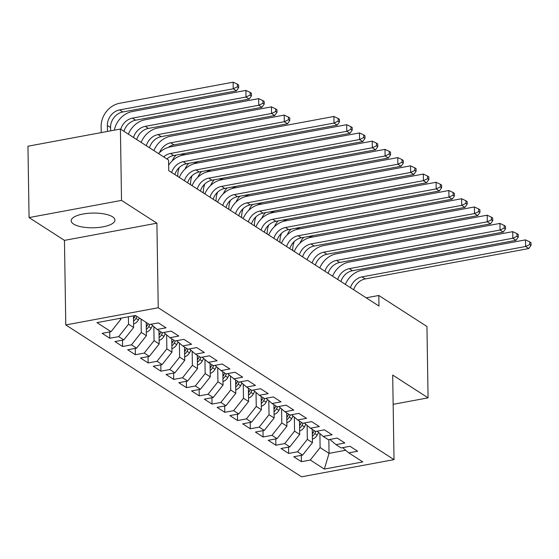 <?xml version="1.0" encoding="UTF-8"?>
<svg xmlns="http://www.w3.org/2000/svg" width="559" height="559" viewBox="0 0 559 559"><rect width="100%" height="100%" fill="white"/><g stroke="black" fill="none" stroke-linecap="round" stroke-linejoin="round"><path stroke-width="0.84" d="M112.541 216.801A21.892 7.365 179.1 0 0 87.875 213.342A21.892 7.365 179.1 0 0 71.161 220.763A21.892 7.365 179.1 0 0 73.564 224.047A21.892 7.365 179.1 0 0 98.23 227.506A21.892 7.365 179.1 0 0 114.937 220.078A21.892 7.365 179.1 0 0 112.541 216.801M65.78 324.94L301.56 476.813L394.018 459.624L158.232 307.75L65.78 324.94L64.453 240.37L156.904 223.181L121.527 200.395L29.068 217.577L64.453 240.37M29.068 217.577L27.95 146.22L120.402 129.038L121.527 200.395M328.839 439.619L329.055 453.363L324.332 469.078L362.812 461.93L348.767 452.881L357.634 451.232L349.969 446.292L341.102 447.941L335.994 444.65L344.861 443.001L337.203 438.067L328.329 439.716L323.221 436.425L332.088 434.776L324.43 429.836L315.555 431.485L310.448 428.194L319.315 426.545L311.656 421.612L302.782 423.261L297.674 419.97L306.549 418.321L298.883 413.387L290.009 415.03L284.901 411.745L293.775 410.096L286.11 405.156L277.236 406.805L272.128 403.514L281.002 401.865L273.337 396.932L264.463 398.581L259.355 395.29L268.229 393.641L260.564 388.701L251.69 390.35L246.582 387.059L255.456 385.41L247.791 380.476L238.924 382.125L233.809 378.834L242.683 377.185L235.018 372.245L226.15 373.894L221.036 370.603L229.91 368.954L222.244 364.021L213.377 365.67L208.269 362.379L217.137 360.73L209.471 355.797L200.604 357.446L195.496 354.154L204.363 352.505L196.698 347.565L187.831 349.214L182.723 345.923L191.59 344.274L183.925 339.341L175.058 340.99L169.95 337.699L178.817 336.05L171.152 331.11L162.285 332.759L157.177 329.468L166.044 327.819L158.386 322.885L149.512 324.534L135.46 315.486L96.98 322.634L111.031 331.69L102.157 333.332L109.823 338.272L118.697 336.623L123.805 339.914L114.93 341.563L122.596 346.496L131.47 344.847L136.578 348.138L127.704 349.787L135.369 354.727L144.243 353.078L149.351 356.369L140.477 358.019L148.142 362.952L157.016 361.303L162.124 364.594L153.25 366.243L160.915 371.183L169.782 369.534L174.897 372.825L166.023 374.474L173.688 379.407L182.555 377.758L187.67 381.049L178.796 382.698L186.461 387.632L195.329 385.983L200.436 389.274L191.569 390.923L199.235 395.863L208.102 394.214L213.21 397.505L204.342 399.154L212.008 404.087L220.875 402.438L225.983 405.729L217.116 407.378L224.781 412.318L233.648 410.669L238.756 413.96L229.889 415.61L237.554 420.543L246.421 418.894L251.529 422.185L242.662 423.834L250.32 428.767L259.194 427.125L264.302 430.416L255.435 432.058L263.093 436.998L271.967 435.349L277.075 438.64L268.208 440.289L275.866 445.223L284.741 443.573L289.848 446.865L280.974 448.514L288.64 453.454L297.514 451.805L302.622 455.096L293.748 456.745L301.413 461.678L301.315 455.34M324.332 469.078L310.287 460.029L301.413 461.678M120.402 129.038L168.559 160.056L168.72 170.628L378.96 306.046L378.792 295.473L366.187 297.821M312.243 429.354L312.453 442.665L307.338 439.374L307.122 425.343M302.622 455.096L312.453 442.665M297.514 451.805L307.338 439.374M348.767 452.881L342.667 447.647M299.47 421.123L299.68 434.441L294.565 431.15L294.348 417.119M289.848 446.865L299.68 434.441M284.741 443.573L294.565 431.15M335.994 444.65L329.894 439.423M286.697 412.898L286.907 426.21L281.799 422.918L281.575 408.888M277.075 438.64L286.907 426.21M271.967 435.349L281.799 422.918M323.221 436.425L317.121 431.199M273.924 404.667L274.134 417.985L269.026 414.694L268.802 400.663M264.302 430.416L274.134 417.985M259.194 427.125L269.026 414.694M310.448 428.194L304.355 422.967M261.151 396.443L261.36 409.754L256.253 406.463L256.029 392.432M251.529 422.185L261.36 409.754M246.421 418.894L256.253 406.463M297.674 419.97L291.581 414.743M248.378 388.219L248.587 401.53L243.479 398.239L243.256 384.208M238.756 413.96L248.587 401.53M233.648 410.669L243.479 398.239M284.901 411.745L278.808 406.512M235.605 379.987L235.814 393.305L230.706 390.014L230.483 375.983M225.983 405.729L235.814 393.305M220.875 402.438L230.706 390.014M272.128 403.514L266.035 398.287M222.831 371.763L223.041 385.074L217.933 381.783L217.71 367.752M213.21 397.505L223.041 385.074M208.102 394.214L217.933 381.783M259.355 395.29L253.262 390.063M210.058 363.532L210.268 376.85L205.16 373.559L204.936 359.528M200.436 389.274L210.268 376.85M195.329 385.983L205.16 373.559M246.582 387.059L240.489 381.832M197.285 355.307L197.495 368.619L192.387 365.327L192.163 351.297M187.67 381.049L197.495 368.619M182.555 377.758L192.387 365.327M233.809 378.834L227.716 373.608M184.512 347.076L184.722 360.394L179.614 357.103L179.397 343.072M174.897 372.825L184.722 360.394M169.782 369.534L179.614 357.103M221.036 370.603L214.942 365.376M171.739 338.852L171.948 352.163L166.841 348.872L166.624 334.841M162.124 364.594L171.948 352.163M157.016 361.303L166.841 348.872M208.269 362.379L202.169 357.152M158.966 330.628L159.175 343.939L154.067 340.648L153.851 326.617M149.351 356.369L159.175 343.939M144.243 353.078L154.067 340.648M195.496 354.154L189.396 348.921M146.199 322.396L146.402 335.714L141.294 332.423L141.085 319.105M136.578 348.138L146.402 335.714M131.47 344.847L141.294 332.423M182.723 345.923L176.623 340.697M133.447 315.856L133.636 327.483L128.521 324.192L128.409 316.792M123.805 339.914L133.636 327.483M118.697 336.623L128.521 324.192M169.95 337.699L163.85 332.472M120.842 318.204L120.863 319.259L119.584 318.434M111.031 331.69L120.863 319.259M157.177 329.468L151.077 324.241M393.145 404.339L428.068 397.847L426.95 326.491L378.792 295.473M156.904 223.181L158.232 307.75M428.068 397.847L392.691 375.054L394.018 459.624M319.895 433.567L320.111 447.598L329.055 453.363L345.714 450.261M310.287 460.029L320.111 447.598M109.823 338.272L109.725 331.927M122.596 346.496L122.498 340.158M135.369 354.727L135.271 348.383M148.142 362.952L148.044 356.614M160.915 371.183L160.817 364.838M173.688 379.407L173.59 373.063M186.461 387.632L186.364 381.294M199.235 395.863L199.13 389.518M212.008 404.087L211.903 397.749M224.781 412.318L224.676 405.974M237.554 420.543L237.449 414.198M250.32 428.767L250.222 422.429M263.093 436.998L262.996 430.654M275.866 445.223L275.769 438.885M288.64 453.454L288.542 447.109M163.654 156.897A14.031 11.802 122.8 0 1 170.467 153.473L334.009 123.071L333.905 116.468L170.362 146.863A21.046 17.699 -57.2 0 0 158.525 153.592M166.848 158.959A14.031 11.802 122.8 0 1 173.66 155.528L337.203 125.132L334.009 123.071L338.181 121.107L339.46 121.925L339.418 119.284L338.139 118.459L338.181 121.107M338.139 118.459L333.905 116.468M337.203 125.132L339.46 121.925M110.619 130.855L110.563 127.501A14.031 11.802 122.8 0 1 122.854 111.961L236.422 90.851L233.229 88.797L233.124 82.187L119.556 103.296A21.046 17.699 -57.2 0 0 101.123 126.6L101.221 132.602M107.468 131.442L107.37 125.44A14.031 11.802 122.8 0 1 119.661 109.906L233.229 88.797L237.4 86.827L238.679 87.651L238.637 85.01L237.358 84.185L237.4 86.827M237.358 84.185L233.124 82.187M236.422 90.851L238.679 87.651M171.655 172.514A14.031 11.802 122.8 0 1 183.24 161.698L346.783 131.302L346.678 124.692L183.135 155.095A21.046 17.699 -57.2 0 0 168.636 165.219M174.848 174.569A14.031 11.802 122.8 0 1 186.427 163.759L349.976 133.356L346.783 131.302L350.954 129.332L352.233 130.156L352.191 127.515L350.912 126.69L350.954 129.332M350.912 126.69L346.678 124.692M349.976 133.356L352.233 130.156M184.428 180.739A14.031 11.802 122.8 0 1 196.006 169.929L359.556 139.526L359.451 132.923L195.909 163.319A21.046 17.699 -57.2 0 0 179.299 177.441M187.621 182.8A14.031 11.802 122.8 0 1 199.2 171.983L362.749 141.588L359.556 139.526L363.727 137.556L365.006 138.38L364.964 135.739L363.685 134.915L363.727 137.556M363.685 134.915L359.451 132.923M362.749 141.588L365.006 138.38M133.58 323.954A7.435 6.254 -57.2 0 0 138.38 319.93L139.408 318.029M133.531 321.18A7.435 6.254 -57.2 0 0 135.949 318.371L136.983 316.464M135.446 315.486L134.419 317.379A7.435 6.254 122.8 0 1 133.496 318.756M120.751 129.262A14.031 11.802 122.8 0 1 132.434 118.131L246.002 97.021L245.897 90.418L132.329 111.527A21.046 17.699 -57.2 0 0 114.329 130.17M123.944 131.316A14.031 11.802 122.8 0 1 135.627 120.192L249.195 99.083L246.002 97.021L250.173 95.051L251.452 95.875L251.41 93.234L250.132 92.41L250.173 95.051M250.132 92.41L245.897 90.418M249.195 99.083L251.452 95.875M146.353 332.186A7.435 6.254 -57.2 0 0 151.147 328.161L152.579 325.527M146.304 329.412A7.435 6.254 -57.2 0 0 148.722 326.596L149.875 324.465M148.226 323.703L147.192 325.611A7.435 6.254 122.8 0 1 146.269 326.987M133.524 137.493A14.031 11.802 122.8 0 1 145.207 126.362L258.775 105.253L258.67 98.643L145.102 119.752A21.046 17.699 -57.2 0 0 128.367 134.167M136.717 139.547A14.031 11.802 122.8 0 1 148.401 128.416L261.968 107.307L258.775 105.253L262.947 103.282L264.225 104.107L264.183 101.458L262.905 100.641L262.947 103.282M262.905 100.641L258.67 98.643M261.968 107.307L264.225 104.107M197.194 188.97A14.031 11.802 122.8 0 1 208.78 178.153L372.329 147.758L372.224 141.148L208.682 171.543A21.046 17.699 -57.2 0 0 192.072 185.665M200.388 191.024A14.031 11.802 122.8 0 1 211.973 180.208L375.522 149.812L372.329 147.758L376.5 145.787L377.779 146.612L377.737 143.963L376.459 143.146L376.5 145.787M376.459 143.146L372.224 141.148M375.522 149.812L377.779 146.612M209.967 197.194A14.031 11.802 122.8 0 1 221.553 186.378L385.095 155.982L384.997 149.372L221.448 179.774A21.046 17.699 -57.2 0 0 204.839 193.889M213.161 199.249A14.031 11.802 122.8 0 1 224.746 188.439L388.288 158.036L385.095 155.982L389.274 154.011L390.552 154.836L390.51 152.195L389.232 151.37L389.274 154.011M389.232 151.37L384.997 149.372M388.288 158.036L390.552 154.836M159.119 340.41A7.435 6.254 -57.2 0 0 163.92 336.385L165.352 333.751M159.077 337.636A7.435 6.254 -57.2 0 0 161.495 334.827L162.648 332.696M160.999 331.934L159.965 333.835A7.435 6.254 122.8 0 1 159.042 335.211M146.297 145.717A14.031 11.802 122.8 0 1 157.973 134.586L271.548 113.477L271.443 106.867L157.876 127.976A21.046 17.699 -57.2 0 0 141.141 142.398M149.491 147.772A14.031 11.802 122.8 0 1 161.167 136.641L274.742 115.531L271.548 113.477L275.72 111.507L276.998 112.331L276.957 109.69L275.678 108.865L275.72 111.507M275.678 108.865L271.443 106.867M274.742 115.531L276.998 112.331M171.892 348.641A7.435 6.254 -57.2 0 0 176.693 344.617L178.125 341.982M171.851 345.86A7.435 6.254 -57.2 0 0 174.268 343.051L175.421 340.92M173.772 340.158L172.738 342.066A7.435 6.254 122.8 0 1 171.816 343.436M159.539 152.572A14.031 11.802 122.8 0 1 170.747 142.811L284.314 121.701L284.217 115.098L170.649 136.207A21.046 17.699 -57.2 0 0 153.914 150.623M168.28 147.373A14.031 11.802 122.8 0 1 173.94 144.872L287.508 123.763L284.314 121.701L288.493 119.738L289.772 120.555L289.73 117.914L288.451 117.09L288.493 119.738M288.451 117.09L284.217 115.098M287.508 123.763L289.772 120.555M222.741 205.426A14.031 11.802 122.8 0 1 234.326 194.609L397.868 164.206L397.77 157.603L234.221 187.999A21.046 17.699 -57.2 0 0 217.612 202.12M225.934 207.48A14.031 11.802 122.8 0 1 237.519 196.663L401.062 166.268L397.868 164.206L402.047 162.243L403.325 163.06L403.284 160.419L402.005 159.595L402.047 162.243M402.005 159.595L397.77 157.603M401.062 166.268L403.325 163.06M184.666 356.866A7.435 6.254 -57.2 0 0 189.466 352.841L190.898 350.207M184.624 354.092A7.435 6.254 -57.2 0 0 187.041 351.276L188.194 349.144M186.538 348.383L185.511 350.29A7.435 6.254 122.8 0 1 184.589 351.667M172.312 160.796A14.031 11.802 122.8 0 1 176.064 155.081M181.053 155.605A14.031 11.802 122.8 0 1 186.42 153.159M296.99 123.329L183.415 144.432A21.046 17.699 -57.2 0 0 183.052 144.508M235.514 213.65A14.031 11.802 122.8 0 1 247.099 202.833L410.641 172.438L410.537 165.827L246.994 196.23A21.046 17.699 -57.2 0 0 230.385 210.345M238.707 215.704A14.031 11.802 122.8 0 1 250.292 204.894L413.835 174.492L410.641 172.438L414.82 170.467L416.099 171.292L416.057 168.65L414.778 167.826L414.82 170.467M414.778 167.826L410.537 165.827M413.835 174.492L416.099 171.292M197.439 365.097A7.435 6.254 -57.2 0 0 202.239 361.065L203.665 358.438M179.306 167.476A21.046 17.699 -57.2 0 0 177.762 175.966L177.769 176.455M197.397 362.316A7.435 6.254 -57.2 0 0 199.815 359.507L200.967 357.376M199.311 356.614L198.284 358.515A7.435 6.254 122.8 0 1 197.362 359.891M185.085 169.028A14.031 11.802 122.8 0 1 188.837 163.312M193.826 163.829A14.031 11.802 122.8 0 1 199.193 161.383M309.763 131.554L196.188 152.663A21.046 17.699 -57.2 0 0 195.825 152.733M248.287 221.874A14.031 11.802 122.8 0 1 259.872 211.064L423.415 180.662L423.31 174.059L259.767 204.454A21.046 17.699 -57.2 0 0 243.158 218.576M251.48 223.935A14.031 11.802 122.8 0 1 263.065 213.119L426.608 182.723L423.415 180.662L427.593 178.698L428.872 179.516L428.83 176.875L427.551 176.05L427.593 178.698M427.551 176.05L423.31 174.059M426.608 182.723L428.872 179.516M210.212 373.321A7.435 6.254 -57.2 0 0 215.012 369.296L216.438 366.662M192.072 175.701A21.046 17.699 -57.2 0 0 190.535 184.191L190.542 184.68M210.17 370.547A7.435 6.254 -57.2 0 0 212.588 367.731L213.741 365.6M212.085 364.838L211.05 366.746A7.435 6.254 122.8 0 1 210.128 368.122M197.858 177.252A14.031 11.802 122.8 0 1 201.61 171.536M206.599 172.053A14.031 11.802 122.8 0 1 211.959 169.615M322.536 139.785L208.961 160.887A21.046 17.699 -57.2 0 0 208.598 160.957M261.06 230.105A14.031 11.802 122.8 0 1 272.645 219.289L436.188 188.893L436.083 182.283L272.54 212.686A21.046 17.699 -57.2 0 0 255.931 226.8M264.253 232.16A14.031 11.802 122.8 0 1 275.839 221.343L439.381 190.947L436.188 188.893L440.366 186.923L441.645 187.747L441.603 185.099L440.324 184.281L440.366 186.923M440.324 184.281L436.083 182.283M439.381 190.947L441.645 187.747M222.985 381.545A7.435 6.254 -57.2 0 0 227.786 377.521L229.211 374.893M204.846 183.932A21.046 17.699 -57.2 0 0 203.308 192.422L203.315 192.911M222.943 378.771A7.435 6.254 -57.2 0 0 225.361 375.962L226.514 373.831M224.858 373.07L223.824 374.97A7.435 6.254 122.8 0 1 222.901 376.347M210.624 185.476A14.031 11.802 122.8 0 1 214.383 179.76M219.373 180.284A14.031 11.802 122.8 0 1 224.732 177.839M335.309 148.009L221.734 169.118A21.046 17.699 -57.2 0 0 221.371 169.188M273.833 238.33A14.031 11.802 122.8 0 1 285.418 227.513L448.961 197.117L448.856 190.514L285.314 220.91A21.046 17.699 -57.2 0 0 268.704 235.025M277.026 240.391A14.031 11.802 122.8 0 1 288.612 229.574L452.154 199.172L448.961 197.117L453.139 195.147L454.411 195.971L454.369 193.33L453.097 192.506L453.139 195.147M453.097 192.506L448.856 190.514M452.154 199.172L454.411 195.971M235.758 389.777A7.435 6.254 -57.2 0 0 240.559 385.752L241.984 383.118M217.619 192.156A21.046 17.699 -57.2 0 0 216.081 200.646L216.088 201.135M235.716 387.003A7.435 6.254 -57.2 0 0 238.134 384.187L239.287 382.056M237.631 381.294L236.597 383.201A7.435 6.254 122.8 0 1 235.674 384.578M223.397 193.707A14.031 11.802 122.8 0 1 227.157 187.992M232.146 188.509A14.031 11.802 122.8 0 1 237.505 186.063M348.082 156.234L234.507 177.343A21.046 17.699 -57.2 0 0 234.144 177.413M286.606 246.561A14.031 11.802 122.8 0 1 298.192 235.744L461.734 205.349L461.629 198.738L298.087 229.134A21.046 17.699 -57.2 0 0 281.477 243.256M289.8 248.615A14.031 11.802 122.8 0 1 301.385 237.799L464.927 207.403L461.734 205.349L465.913 203.378L467.184 204.203L467.142 201.554L465.871 200.737L465.913 203.378M465.871 200.737L461.629 198.738M464.927 207.403L467.184 204.203M248.531 398.001A7.435 6.254 -57.2 0 0 253.332 393.976L254.757 391.342M230.392 200.388A21.046 17.699 -57.2 0 0 228.855 208.877L228.862 209.359M248.489 395.227A7.435 6.254 -57.2 0 0 250.907 392.411L252.06 390.28M250.404 389.518L249.37 391.426A7.435 6.254 122.8 0 1 248.448 392.802M236.171 201.932A14.031 11.802 122.8 0 1 239.923 196.216M244.919 196.74A14.031 11.802 122.8 0 1 250.278 194.294M360.855 164.465L247.281 185.567A21.046 17.699 -57.2 0 0 246.917 185.644M299.379 254.785A14.031 11.802 122.8 0 1 310.965 243.969L474.507 213.573L474.402 206.963L310.86 237.365A21.046 17.699 -57.2 0 0 294.251 251.48M302.573 256.84A14.031 11.802 122.8 0 1 314.158 246.03L477.7 215.627L474.507 213.573L478.679 211.602L479.957 212.427L479.915 209.786L478.644 208.961L478.679 211.602M478.644 208.961L474.402 206.963M477.7 215.627L479.957 212.427M261.305 406.232A7.435 6.254 -57.2 0 0 266.105 402.207L267.53 399.573M243.165 208.612A21.046 17.699 -57.2 0 0 241.628 217.102L241.635 217.591M261.263 403.451A7.435 6.254 -57.2 0 0 263.68 400.642L264.833 398.511M263.177 397.749L262.143 399.657A7.435 6.254 122.8 0 1 261.221 401.027M248.944 210.163A14.031 11.802 122.8 0 1 252.696 204.447M257.685 204.964A14.031 11.802 122.8 0 1 263.051 202.519M373.629 172.689L260.054 193.798A21.046 17.699 -57.2 0 0 259.69 193.868M312.153 263.01A14.031 11.802 122.8 0 1 323.738 252.2L487.28 221.797L487.175 215.194L323.633 245.59A21.046 17.699 -57.2 0 0 307.024 259.711M315.346 265.071A14.031 11.802 122.8 0 1 326.931 254.254L490.474 223.859L487.28 221.797L491.452 219.834L492.731 220.651L492.689 218.01L491.41 217.185L491.452 219.834M491.41 217.185L487.175 215.194M490.474 223.859L492.731 220.651M274.078 414.457A7.435 6.254 -57.2 0 0 278.878 410.432L280.304 407.797M255.938 216.836A21.046 17.699 -57.2 0 0 254.394 225.326L254.408 225.815M274.036 411.683A7.435 6.254 -57.2 0 0 276.446 408.867L277.606 406.735M275.95 405.974L274.916 407.881A7.435 6.254 122.8 0 1 273.994 409.258M261.717 218.387A14.031 11.802 122.8 0 1 265.469 212.672M270.458 213.189A14.031 11.802 122.8 0 1 275.825 210.75M386.402 180.92L272.827 202.023A21.046 17.699 -57.2 0 0 272.464 202.092M324.926 271.241A14.031 11.802 122.8 0 1 336.511 260.424L500.053 230.028L499.949 223.418L336.406 253.821A21.046 17.699 -57.2 0 0 319.797 267.936M328.119 273.295A14.031 11.802 122.8 0 1 339.704 262.485L503.247 232.083L500.053 230.028L504.225 228.058L505.504 228.883L505.462 226.241L504.183 225.417L504.225 228.058M504.183 225.417L499.949 223.418M503.247 232.083L505.504 228.883M286.851 422.681A7.435 6.254 -57.2 0 0 291.651 418.656L293.077 416.029M268.711 225.067A21.046 17.699 -57.2 0 0 267.167 233.557L267.181 234.046M286.809 419.907A7.435 6.254 -57.2 0 0 289.22 417.098L290.38 414.967M288.724 414.205L287.689 416.106A7.435 6.254 122.8 0 1 286.767 417.482M274.49 226.619A14.031 11.802 122.8 0 1 278.242 220.896M283.231 221.42A14.031 11.802 122.8 0 1 288.598 218.974M399.175 189.145L285.6 210.254A21.046 17.699 -57.2 0 0 285.237 210.324M337.699 279.465A14.031 11.802 122.8 0 1 349.284 268.655L512.827 238.253L512.722 231.65L349.179 262.045A21.046 17.699 -57.2 0 0 332.57 276.16M340.892 281.526A14.031 11.802 122.8 0 1 352.477 270.71L516.02 240.314L512.827 238.253L516.998 236.282L518.277 237.107L518.235 234.466L516.956 233.641L516.998 236.282M516.956 233.641L512.722 231.65M516.02 240.314L518.277 237.107M299.624 430.912A7.435 6.254 -57.2 0 0 304.424 426.887L305.85 424.253M281.484 233.292A21.046 17.699 -57.2 0 0 279.94 241.781L279.947 242.271M299.575 428.138A7.435 6.254 -57.2 0 0 301.993 425.322L303.153 423.191M301.497 422.429L300.462 424.337A7.435 6.254 122.8 0 1 299.54 425.713M287.263 234.843A14.031 11.802 122.8 0 1 291.015 229.127M296.004 229.644A14.031 11.802 122.8 0 1 301.371 227.199M411.948 197.369L298.373 218.478A21.046 17.699 -57.2 0 0 298.003 218.548M350.472 287.696A14.031 11.802 122.8 0 1 362.05 276.88L525.6 246.484L525.495 239.874L361.952 270.27A21.046 17.699 -57.2 0 0 345.343 284.391M353.665 289.751A14.031 11.802 122.8 0 1 365.244 278.934L528.793 248.538L525.6 246.484L529.771 244.514L531.05 245.338L531.008 242.69L529.729 241.872L529.771 244.514M529.729 241.872L525.495 239.874M528.793 248.538L531.05 245.338M312.397 439.136A7.435 6.254 -57.2 0 0 317.198 435.112L318.623 432.477M294.258 241.523A21.046 17.699 -57.2 0 0 292.713 250.013L292.72 250.495M312.348 436.362A7.435 6.254 -57.2 0 0 314.766 433.553L315.926 431.422M314.27 430.661L313.236 432.561A7.435 6.254 122.8 0 1 312.313 433.938M300.036 243.067A14.031 11.802 122.8 0 1 303.789 237.351M308.778 237.875A14.031 11.802 122.8 0 1 314.144 235.43M424.721 205.6L311.146 226.702A21.046 17.699 -57.2 0 0 310.776 226.779M170.467 153.473L173.66 155.528M107.37 125.44L110.563 127.501M119.661 109.906L122.854 111.961M183.24 161.698L186.427 163.759M196.006 169.929L199.2 171.983M135.949 318.371L138.38 319.93M133.461 316.771L134.419 317.379M132.434 118.131L135.627 120.192M148.722 326.596L151.147 328.161M146.234 324.996L147.192 325.611M145.207 126.362L148.401 128.416M208.78 178.153L211.973 180.208M221.553 186.378L224.746 188.439M161.495 334.827L163.92 336.385M159.008 333.22L159.965 333.835M157.973 134.586L161.167 136.641M174.268 343.051L176.693 344.617M171.781 341.451L172.738 342.066M170.747 142.811L173.94 144.872M234.326 194.609L237.519 196.663M187.041 351.276L189.466 352.841M184.554 349.675L185.511 350.29M247.099 202.833L250.292 204.894M199.815 359.507L202.239 361.065M197.327 357.907L198.284 358.515M259.872 211.064L263.065 213.119M212.588 367.731L215.012 369.296M210.1 366.131L211.05 366.746M272.645 219.289L275.839 221.343M225.361 375.962L227.786 377.521M222.873 374.355L223.824 374.97M285.418 227.513L288.612 229.574M238.134 384.187L240.559 385.752M235.646 382.587L236.597 383.201M298.192 235.744L301.385 237.799M250.907 392.411L253.332 393.976M248.42 390.811L249.37 391.426M310.965 243.969L314.158 246.03M263.68 400.642L266.105 402.207M261.193 399.042L262.143 399.657M323.738 252.2L326.931 254.254M276.446 408.867L278.878 410.432M273.966 407.266L274.916 407.881M336.511 260.424L339.704 262.485M289.22 417.098L291.651 418.656M286.739 415.498L287.689 416.106M349.284 268.655L352.477 270.71M301.993 425.322L304.424 426.887M299.512 423.722L300.462 424.337M362.05 276.88L365.244 278.934M314.766 433.553L317.198 435.112M312.278 431.946L313.236 432.561"/></g></svg>
